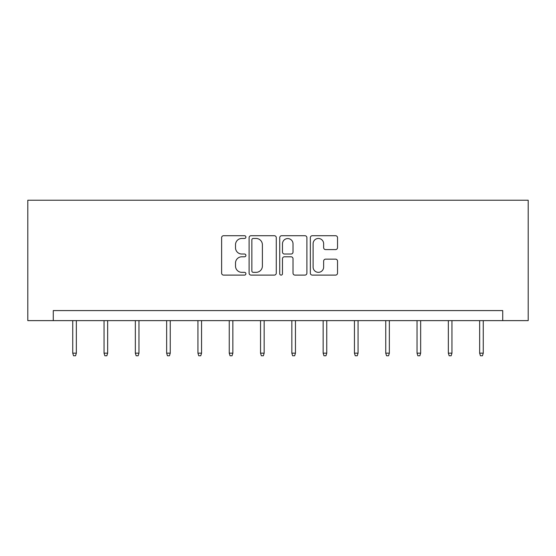 <?xml version="1.0" encoding="UTF-8"?>
<svg xmlns="http://www.w3.org/2000/svg" width="556" height="556" viewBox="0 0 556 556"><rect width="100%" height="100%" fill="white"/><g stroke="black" fill="none" stroke-linecap="round" stroke-linejoin="round"><path stroke-width="0.83" d="M245.898 237.092A1.376 1.376 0 0 0 244.522 235.716L223.595 235.716A1.967 1.967 0 0 0 221.622 237.683L221.622 273.135A1.967 1.967 0 0 0 223.595 275.102L244.522 275.102A1.376 1.376 0 0 0 245.898 273.726A1.376 1.376 0 0 0 244.522 272.343L241.811 272.343A6.304 6.304 0 0 1 235.508 266.046L235.508 263.085A6.304 6.304 0 0 1 241.811 256.789L244.522 256.789A1.376 1.376 0 0 0 245.898 255.406A1.376 1.376 0 0 0 244.522 254.029L241.811 254.029A6.304 6.304 0 0 1 235.508 247.726L235.508 244.772A6.304 6.304 0 0 1 241.811 238.468L244.522 238.468A1.376 1.376 0 0 0 245.898 237.092M335.56 249.595A1.967 1.967 0 0 0 337.527 247.629L337.527 237.683A1.967 1.967 0 0 0 335.56 235.716L312.319 235.716A1.967 1.967 0 0 0 310.345 237.683L310.345 273.135A1.967 1.967 0 0 0 312.319 275.102L335.56 275.102A1.967 1.967 0 0 0 337.527 273.135L337.527 261.118A1.967 1.967 0 0 0 335.56 259.152L325.614 259.152A1.967 1.967 0 0 0 323.641 261.118L323.641 267.075A5.268 5.268 0 0 1 318.373 272.343A5.268 5.268 0 0 1 313.104 267.075L313.104 243.736A5.268 5.268 0 0 1 318.373 238.468A5.268 5.268 0 0 1 323.641 243.736L323.641 247.629A1.967 1.967 0 0 0 325.614 249.595L335.56 249.595M502.721 320.617L528.2 320.617L528.2 200.23L27.8 200.23L27.8 320.617L502.721 320.617L502.721 310.582L53.279 310.582L53.279 320.617M276.276 237.683A1.967 1.967 0 0 0 274.31 235.716L251.069 235.716A1.967 1.967 0 0 0 249.102 237.683L249.102 273.135A1.967 1.967 0 0 0 251.069 275.102L274.31 275.102A1.967 1.967 0 0 0 276.276 273.135L276.276 237.683M281.69 235.716L304.931 235.716A1.967 1.967 0 0 1 306.898 237.683L306.898 273.135A1.967 1.967 0 0 1 304.931 275.102L294.986 275.102A1.967 1.967 0 0 1 293.019 273.135L293.019 258.755A1.967 1.967 0 0 0 291.045 256.789L284.45 256.789A1.967 1.967 0 0 0 282.483 258.755L282.483 273.726A1.376 1.376 0 0 1 281.1 275.102A1.376 1.376 0 0 1 279.724 273.726L279.724 237.683A1.967 1.967 0 0 1 281.69 235.716M253.237 238.468A1.376 1.376 0 0 0 251.854 239.851L251.854 270.967A1.376 1.376 0 0 0 253.237 272.343L256.087 272.343A6.304 6.304 0 0 0 262.39 266.046L262.39 244.772A6.304 6.304 0 0 0 256.087 238.468L253.237 238.468M293.019 243.841A5.268 5.268 0 0 0 287.751 238.566A5.268 5.268 0 0 0 282.483 243.841L282.483 252.063A1.967 1.967 0 0 0 284.45 254.029L291.045 254.029A1.967 1.967 0 0 0 293.019 252.063L293.019 243.841M76.353 353.157L75.553 355.77L73.545 355.77L72.746 353.157L76.353 353.157L76.353 320.617M72.746 353.157L72.746 320.617M107.655 353.157L106.849 355.77L104.848 355.77L104.041 353.157L107.655 353.157L107.655 320.617M104.041 353.157L104.041 320.617M138.958 353.157L138.152 355.77L136.144 355.77L135.344 353.157L138.958 353.157L138.958 320.617M135.344 353.157L135.344 320.617M170.254 353.157L169.455 355.77L167.446 355.77L166.647 353.157L170.254 353.157L170.254 320.617M166.647 353.157L166.647 320.617M201.557 353.157L200.751 355.77L198.749 355.77L197.943 353.157L201.557 353.157L201.557 320.617M197.943 353.157L197.943 320.617M232.853 353.157L232.054 355.77L230.045 355.77L229.246 353.157L232.853 353.157L232.853 320.617M229.246 353.157L229.246 320.617M264.156 353.157L263.356 355.77L261.348 355.77L260.542 353.157L264.156 353.157L264.156 320.617M260.542 353.157L260.542 320.617M295.458 353.157L294.652 355.77L292.644 355.77L291.844 353.157L295.458 353.157L295.458 320.617M291.844 353.157L291.844 320.617M326.754 353.157L325.955 355.77L323.946 355.77L323.147 353.157L326.754 353.157L326.754 320.617M323.147 353.157L323.147 320.617M358.057 353.157L357.251 355.77L355.249 355.77L354.443 353.157L358.057 353.157L358.057 320.617M354.443 353.157L354.443 320.617M389.353 353.157L388.554 355.77L386.545 355.77L385.746 353.157L389.353 353.157L389.353 320.617M385.746 353.157L385.746 320.617M420.656 353.157L419.856 355.77L417.848 355.77L417.042 353.157L420.656 353.157L420.656 320.617M417.042 353.157L417.042 320.617M451.958 353.157L451.152 355.77L449.151 355.77L448.344 353.157L451.958 353.157L451.958 320.617M448.344 353.157L448.344 320.617M483.254 353.157L482.455 355.77L480.447 355.77L479.647 353.157L483.254 353.157L483.254 320.617M479.647 353.157L479.647 320.617"/></g></svg>
